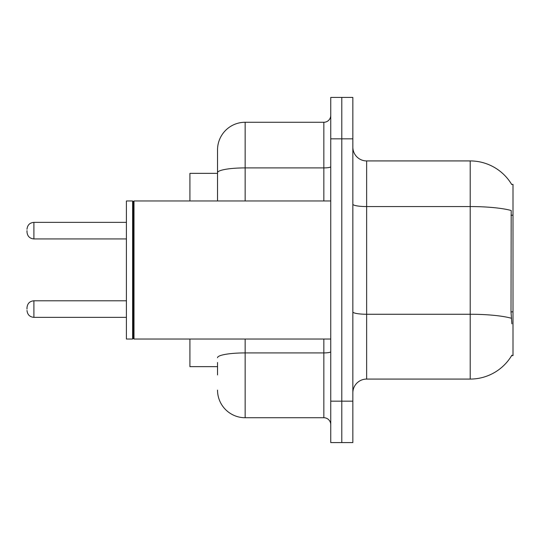 <?xml version="1.0" encoding="UTF-8"?>
<svg xmlns="http://www.w3.org/2000/svg" width="540" height="540" viewBox="0 0 540 540"><rect width="100%" height="100%" fill="white"/><g stroke="black" fill="none" stroke-linecap="round" stroke-linejoin="round"><path stroke-width="0.81" d="M511.886 323.845L511.002 311.85L511.198 210.512A48.323 8.39 180 0 0 470.198 206.564L470.198 160.927A48.323 48.323 0 0 1 511.745 184.572A48.323 48.323 0 0 0 470.198 160.927A48.323 48.323 0 0 1 511.643 184.397L513 184.397L513 355.604L511.643 355.604L511.886 355.192A48.323 48.323 0 0 1 470.198 379.073L366.647 379.073A13.804 13.804 0 0 0 352.843 392.884M217.532 199.294L217.532 165.071L217.532 173.353L189.918 173.353L189.918 200.968M217.532 366.647L189.918 366.647L189.918 339.032M341.793 401.166L341.793 442.584L352.843 442.584L352.843 401.166L341.793 401.166L341.793 442.584L330.75 442.584L330.75 401.166L341.793 401.166L341.793 138.834L341.793 401.166M330.75 401.166L330.75 97.416L341.793 97.416L341.793 138.834L341.793 97.416L352.843 97.416L352.843 401.166M511.643 184.397A48.323 48.323 0 0 0 470.198 160.927L366.647 160.927A13.804 13.804 0 0 1 352.843 147.116A13.804 13.804 0 0 0 366.647 160.927L366.647 379.073M217.532 374.929L217.532 362.509M245.147 339.032L245.147 417.731L323.845 417.731L323.845 339.032M217.532 200.968L217.532 149.884A27.614 27.614 0 0 1 245.147 122.269L323.845 122.269A6.905 6.905 0 0 0 330.75 115.364M217.532 149.884L217.532 165.071M330.75 424.636A6.905 6.905 0 0 0 323.845 417.731M245.147 417.731A27.614 27.614 0 0 1 217.532 390.116M27 309.076L27 307.692L27 309.076M27 230.648L27 232.031L27 230.648M134.001 339.032L133.312 338.344L133.312 201.656L134.001 200.968L134.001 339.032L330.75 339.032M132.624 339.032L126.407 339.032L126.407 200.968L132.624 200.968L132.624 339.032L133.312 338.344M513 311.85L511.002 311.85M513 215.204L511.002 215.204M470.198 379.073L470.198 206.564L366.647 206.564A13.804 2.396 0 0 1 352.843 204.167M511.346 318.249A48.323 8.39 180 0 0 470.198 314.26L366.647 314.26A13.804 2.396 -0 0 1 352.843 311.857M352.843 138.834L330.75 138.834M330.75 351.715A6.905 1.202 0 0 1 323.845 352.917L245.147 352.917A27.614 4.793 180 0 0 217.532 357.71M245.147 122.269L245.147 167.906L323.845 167.906L323.845 122.269M217.532 172.699A27.614 4.793 180 0 1 245.147 167.906L245.147 200.968M323.845 200.968L323.845 167.906A6.905 1.202 0 0 0 330.75 166.705M27 307.692C27.445 303.46 29.747 301.158 33.905 300.787L33.905 317.358L126.407 317.358M126.407 222.365L33.905 222.365L33.905 238.937C29.747 238.565 27.445 236.263 27 232.031M33.905 300.787L126.407 300.787M33.905 317.358C29.747 316.987 27.445 314.685 27 310.453M33.905 238.937L126.407 238.937M33.905 222.365C29.747 222.737 27.445 225.038 27 229.271M133.312 201.656L132.624 200.968M134.001 200.968L330.75 200.968"/></g></svg>
